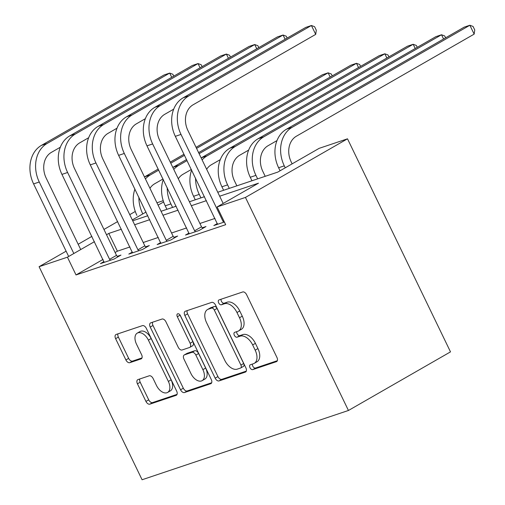 <?xml version="1.0" encoding="UTF-8"?>
<svg xmlns="http://www.w3.org/2000/svg" width="505" height="505" viewBox="0 0 505 505"><rect width="100%" height="100%" fill="white"/><g stroke="black" fill="none" stroke-linecap="round" stroke-linejoin="round"><path stroke-width="0.76" d="M250.007 367.697A2.721 1.622 -119.9 0 0 252.746 369.616L276.393 361.675A3.889 2.317 -119.9 0 0 276.645 361.561A3.889 2.317 -119.9 0 0 276.936 357.445L246.61 294.705A3.889 2.317 -119.9 0 0 242.697 291.972L219.05 299.907A2.721 1.622 -119.9 0 0 218.873 299.989A2.721 1.622 -119.9 0 0 218.671 302.874A2.721 1.622 -119.9 0 0 221.405 304.786L224.466 303.757A12.442 7.417 -119.9 0 1 236.984 312.526L239.509 317.752A12.442 7.417 -119.9 0 1 238.581 330.933A12.442 7.417 -119.9 0 1 237.779 331.293L234.718 332.322A2.721 1.622 -119.9 0 0 234.541 332.404A2.721 1.622 -119.9 0 0 234.339 335.282A2.721 1.622 -119.9 0 0 237.079 337.201L240.134 336.172A12.442 7.417 -119.9 0 1 252.651 344.934L255.177 350.167A12.442 7.417 -119.9 0 1 254.255 363.348A12.442 7.417 -119.9 0 1 253.447 363.707L250.385 364.736A2.721 1.622 -119.9 0 0 250.209 364.818A2.721 1.622 -119.9 0 0 250.007 367.697M252.418 364.055A2.721 1.622 -119.9 0 0 252.765 366.112A2.721 1.622 -119.9 0 0 255.505 368.031L277.34 360.703M221.083 299.225A2.721 1.622 -119.9 0 0 221.43 301.289A2.721 1.622 -119.9 0 0 224.163 303.202L227.225 302.179L224.466 303.757M236.75 331.64A2.721 1.622 -119.9 0 0 237.097 333.704A2.721 1.622 -119.9 0 0 239.837 335.617L242.892 334.588L240.134 336.172M137.979 379.583A3.889 2.317 -119.9 0 0 137.726 379.697A3.889 2.317 -119.9 0 0 137.436 383.819L145.945 401.418A3.889 2.317 -119.9 0 0 149.852 404.158L176.119 395.339A3.889 2.317 -119.9 0 0 176.371 395.226A3.889 2.317 -119.9 0 0 176.662 391.104L146.33 328.37A3.889 2.317 -119.9 0 0 142.423 325.63L116.156 334.449A3.889 2.317 -119.9 0 0 115.904 334.562A3.889 2.317 -119.9 0 0 115.613 338.678L125.896 359.945A3.889 2.317 -119.9 0 0 129.804 362.678L141.046 358.91A3.889 2.317 -119.9 0 0 141.299 358.796A3.889 2.317 -119.9 0 0 141.589 354.674L136.489 344.132A10.403 6.205 -119.9 0 1 137.265 333.111A10.403 6.205 -119.9 0 1 148.401 340.13L168.367 381.433A10.403 6.205 -119.9 0 1 167.591 392.454A10.403 6.205 -119.9 0 1 156.455 385.435L153.129 378.548A3.889 2.317 -119.9 0 0 149.215 375.808L137.979 379.583M103.045 259.418L76.021 274.941L67.436 257.184L39.093 266.697L142.082 479.75L348.444 410.477L450.498 351.871L347.503 138.818L319.16 148.337L277.782 172.098L217.756 192.247M76.021 274.941L225.684 224.693L217.1 206.943L245.449 197.423L348.444 410.477M215.168 378.182A3.889 2.317 -119.9 0 0 219.082 380.915L245.342 372.103A3.889 2.317 -119.9 0 0 245.594 371.989A3.889 2.317 -119.9 0 0 245.884 367.867L215.559 305.134A3.889 2.317 -119.9 0 0 211.645 302.394L185.379 311.213A3.889 2.317 -119.9 0 0 185.127 311.32A3.889 2.317 -119.9 0 0 184.843 315.442L215.168 378.182L217.926 376.597A3.889 2.317 -119.9 0 0 221.84 379.331L246.288 371.124M210.73 383.718L184.47 392.536A3.889 2.317 -119.9 0 1 180.556 389.797L150.231 327.063A3.889 2.317 -119.9 0 1 150.515 322.941A3.889 2.317 -119.9 0 1 150.768 322.828L162.01 319.053A3.889 2.317 -119.9 0 1 165.918 321.792L178.221 347.238A3.889 2.317 -119.9 0 0 182.128 349.978L189.59 347.472A3.889 2.317 -119.9 0 0 189.842 347.358A3.889 2.317 -119.9 0 0 190.126 343.242L177.324 316.749A2.721 1.622 -119.9 0 1 177.526 313.864A2.721 1.622 -119.9 0 1 180.443 315.707L211.273 379.489A3.889 2.317 -119.9 0 1 210.983 383.604A3.889 2.317 -119.9 0 1 210.73 383.718L211.21 383.447M215.004 218.412L199.911 223.481M186.661 227.925L171.561 232.994M158.311 237.445L143.218 242.507M129.968 246.958L117.394 251.181L115.102 252.494M217.377 223.513L213.842 225.546L224.384 222.004M189.034 233.032L185.499 235.059L199.103 230.495L205.996 226.537L202.297 227.774M160.685 242.545L157.15 244.578L170.759 240.008L177.653 236.05L173.954 237.293M132.342 252.064L128.807 254.091L142.41 249.527L149.31 245.563L145.61 246.806M103.992 261.577L100.457 263.61L114.067 259.04L120.96 255.082L117.261 256.325M156.96 202.783L163.21 200.687M135.277 211.462L129.747 214.644M117.69 221.562L103.961 229.447M91.904 236.372L78.168 244.256M66.117 251.181L39.093 266.697M121.383 229.201L108.809 233.424L106.517 234.743M94.46 241.661L67.436 257.184M217.1 206.943L258.478 183.182L219.675 196.211M206.425 200.655L191.326 205.724M178.076 210.175L162.982 215.237M149.732 219.688L134.633 224.757M245.449 197.423L347.503 138.818M132.72 220.792L147.814 215.723M161.063 211.279L176.163 206.21M189.413 201.76L204.506 196.691M163.626 201.95L158.09 205.125M146.04 212.049L132.304 219.934M117.394 251.181L108.809 233.424M254.255 363.348L257.013 361.763A12.442 7.417 -119.9 0 0 257.935 348.583L255.177 350.167M242.892 334.588A12.442 7.417 -119.9 0 1 255.41 343.349L257.935 348.583M238.581 330.933L241.339 329.348A12.442 7.417 -119.9 0 0 242.267 316.168L239.509 317.752M227.225 302.179A12.442 7.417 -119.9 0 1 239.742 310.941L242.267 316.168M187.197 310.6A3.889 2.317 -119.9 0 0 187.601 313.857L217.926 376.597M240.538 368.044A2.721 1.622 -119.9 0 0 240.715 367.962A2.721 1.622 -119.9 0 0 240.917 365.077L214.297 310.013A2.721 1.622 -119.9 0 0 211.557 308.094L208.331 309.18A12.442 7.417 -119.9 0 0 207.523 309.54A12.442 7.417 -119.9 0 0 206.595 322.72L224.794 360.362A12.442 7.417 -119.9 0 0 237.312 369.123L240.538 368.044M243.296 366.46A2.721 1.622 -119.9 0 0 243.473 366.377A2.721 1.622 -119.9 0 0 243.675 363.499L240.917 365.077M207.523 309.54L210.282 307.955A12.442 7.417 -119.9 0 1 211.09 307.595L214.316 306.51A2.721 1.622 -119.9 0 1 217.055 308.429L243.675 363.499M211.677 382.746L187.222 390.952L184.47 392.536M152.586 322.222A3.889 2.317 -119.9 0 0 152.983 325.479L183.315 388.212A3.889 2.317 -119.9 0 0 187.222 390.952M192.348 345.887A3.889 2.317 -119.9 0 0 192.601 345.773A3.889 2.317 -119.9 0 0 192.885 341.658L180.083 315.164L177.324 316.749M190.985 373.637A10.403 6.205 -119.9 0 0 202.12 380.663A10.403 6.205 -119.9 0 0 202.89 369.641L195.858 355.091A3.889 2.317 -119.9 0 0 191.944 352.351L184.489 354.857A3.889 2.317 -119.9 0 0 184.237 354.971A3.889 2.317 -119.9 0 0 183.946 359.087L190.985 373.637M202.12 380.663L204.879 379.078A10.403 6.205 -119.9 0 0 205.649 368.057L202.89 369.641M184.237 354.971L186.995 353.386A3.889 2.317 -119.9 0 1 187.248 353.273L194.703 350.767A3.889 2.317 -119.9 0 1 198.616 353.506L205.649 368.057M167.591 392.454L170.349 390.87A10.403 6.205 -119.9 0 0 171.119 379.848L168.367 381.433M137.265 333.111L140.024 331.526A10.403 6.205 -119.9 0 1 151.159 338.552L171.119 379.848M117.974 333.837A3.889 2.317 -119.9 0 0 118.372 337.1L128.655 358.361A3.889 2.317 -119.9 0 0 132.562 361.094L141.987 357.931M139.79 378.977A3.889 2.317 -119.9 0 0 140.194 382.234L148.704 399.834A3.889 2.317 -119.9 0 0 152.611 402.573L177.066 394.367M292.13 163.854L291.177 161.884A19.809 15.794 -108.6 0 1 296.385 136.211L474.157 34.125L469.865 25.25L292.098 127.336A29.713 23.684 71.4 0 0 284.283 165.848L285.237 167.818M474.157 34.125L474.757 29.978L473.04 26.424L469.865 25.25L464.196 27.15L286.43 129.236A29.713 23.684 71.4 0 0 278.615 167.748L280.079 170.778M223.747 222.219L222.976 221.266L223.797 220.792M223.172 203.452L187.892 130.467A19.809 15.794 -108.6 0 1 193.099 104.794L315.707 34.384L311.415 25.509L188.807 95.918A29.713 23.684 71.4 0 0 180.998 134.425L222.976 221.266M315.707 34.384L316.3 30.237L314.583 26.683L311.415 25.509L305.746 27.415L183.138 97.819A29.713 23.684 71.4 0 0 175.323 136.331L217.541 224.302M265.207 176.314L262.834 171.403A19.809 15.794 -108.6 0 1 268.041 145.73L276.999 140.586M443.567 38.999L441.522 34.763L435.853 36.669L258.08 138.755A29.713 23.684 71.4 0 0 250.265 177.261L251.957 180.765M445.606 37.831L444.69 35.943L441.522 34.763L263.749 136.849A29.713 23.684 71.4 0 0 255.934 175.361L257.626 178.858M236.864 185.834L234.484 180.916A19.809 15.794 -108.6 0 1 239.698 155.243L248.656 150.099M415.224 48.518L413.172 44.282L407.503 46.182L229.737 148.268A29.713 23.684 71.4 0 0 221.922 186.781L223.614 190.278M417.263 47.344L416.347 45.456L413.172 44.282L235.406 146.368A29.713 23.684 71.4 0 0 227.591 184.874L229.283 188.378M191.622 170.04A29.713 23.684 71.4 0 0 193.579 196.293L195.271 199.797M195.568 178.202A29.713 23.684 71.4 0 0 199.248 194.393L200.939 197.891M206.646 169.263A19.809 15.794 -108.6 0 1 211.349 164.756L220.306 159.612M386.874 58.031L384.829 53.795L387.998 54.969L388.913 56.863M207.056 155.881L201.388 157.787L379.16 55.701L384.829 53.795L207.056 155.881A29.713 23.684 71.4 0 0 202.114 159.896M195.403 231.738L194.627 230.785L201.527 226.821L159.548 139.98A19.809 15.794 -108.6 0 1 164.756 114.307L173.714 109.162M285.117 39.257L283.065 35.028L160.464 105.431A29.713 23.684 71.4 0 0 152.649 143.944L194.627 230.785M287.156 38.09L286.24 36.202L283.065 35.028L277.397 36.928L154.795 107.338A29.713 23.684 71.4 0 0 146.98 145.844L189.198 233.821M201.527 226.821L202.789 228.38M167.06 241.251L166.284 240.298L173.177 236.34L131.199 149.499A19.809 15.794 -108.6 0 1 136.407 123.826L145.364 118.681M256.767 48.777L254.722 44.541L132.114 114.944A29.713 23.684 71.4 0 0 124.306 153.457L166.284 240.298M258.806 47.603L257.891 45.715L254.722 44.541L249.053 46.447L126.446 116.851A29.713 23.684 71.4 0 0 118.637 155.363L160.849 243.334M173.177 236.34L174.44 237.893M138.711 250.764L137.941 249.811L144.834 245.853L102.856 159.012A19.809 15.794 -108.6 0 1 108.064 133.339L117.021 128.194M228.424 58.29L226.373 54.06L103.771 124.464A29.713 23.684 71.4 0 0 95.956 162.976L137.941 249.811M230.463 57.122L229.548 55.234L226.373 54.06L220.704 55.96L98.103 126.364A29.713 23.684 71.4 0 0 90.288 164.876L132.506 252.853M144.834 245.853L146.096 247.406M163.279 179.553A29.713 23.684 71.4 0 0 165.23 205.813L166.921 209.31M167.224 187.721A29.713 23.684 71.4 0 0 170.898 203.906L172.59 207.41M178.297 178.776A19.809 15.794 -108.6 0 1 183.006 174.275L191.351 169.478M358.531 67.544L356.48 63.314L359.655 64.489L360.57 66.376M198.604 152.624L350.811 65.214L356.48 63.314L199.115 153.684M187.058 160.603L178.713 165.4A29.713 23.684 71.4 0 0 173.77 169.409M186.547 159.542L173.045 167.3A29.713 23.684 71.4 0 0 172.817 167.433M110.368 260.283L109.591 259.33L116.491 255.372L74.506 168.531A19.809 15.794 -108.6 0 1 79.714 142.858L88.678 137.713M200.075 67.809L198.029 63.573L75.428 133.976A29.713 23.684 71.4 0 0 67.613 172.489L109.591 259.33M202.114 66.635L201.205 64.747L198.029 63.573L192.361 65.473L69.753 135.883A29.713 23.684 71.4 0 0 61.945 174.395L104.156 262.366M116.491 255.372L117.753 256.925M149.953 188.296A19.809 15.794 -108.6 0 1 154.656 183.788L163.008 178.997M330.182 77.063L328.136 72.827L331.312 74.001L332.221 75.889M196.041 147.334L322.468 74.734L328.136 72.827L196.552 148.388M184.502 155.313L170.766 163.197M158.715 170.122L150.364 174.913A29.713 23.684 71.4 0 0 145.427 178.921M183.99 154.252L170.254 162.137M158.204 169.061L144.695 176.813A29.713 23.684 71.4 0 0 144.468 176.952M134.93 189.072A29.713 23.684 71.4 0 0 136.887 215.326M138.875 197.234A29.713 23.684 71.4 0 0 142.555 213.426M171.732 77.322L169.686 73.086L47.079 143.496A29.713 23.684 71.4 0 0 39.264 182.008L73.831 253.51M173.77 76.154L172.855 74.267L169.686 73.086L164.018 74.992L41.41 145.396A29.713 23.684 71.4 0 0 33.595 183.908L68.674 256.471M80.731 249.552L46.163 178.044A19.809 15.794 -108.6 0 1 51.371 152.371L60.329 147.226M255.505 368.031L252.746 369.616M224.163 303.202L221.405 304.786M239.837 335.617L237.079 337.201M255.41 343.349L252.651 344.934M239.742 310.941L236.984 312.526M276.873 361.403L276.393 361.675M187.601 313.857L184.843 315.442M245.821 371.825L245.342 372.103M221.84 379.331L219.082 380.915M217.055 308.429L214.297 310.013M214.316 306.51L211.557 308.094M211.09 307.595L208.331 309.18M183.315 388.212L180.556 389.797M152.983 325.479L150.231 327.063M192.885 341.658L190.126 343.242M198.616 353.506L195.858 355.091M194.703 350.767L191.944 352.351M187.248 353.273L184.489 354.857M151.159 338.552L148.401 340.13M141.52 358.632L141.046 358.91M132.562 361.094L129.804 362.678M128.655 358.361L125.896 359.945M118.372 337.1L115.613 338.678M176.599 395.068L176.119 395.339M152.611 402.573L149.852 404.158M148.704 399.834L145.945 401.418M140.194 382.234L137.436 383.819M284.283 165.848L278.615 167.748M292.098 127.336L286.43 129.236M180.998 134.425L175.323 136.331M188.807 95.918L183.138 97.819M255.934 175.361L250.265 177.261M263.749 136.849L258.08 138.755M227.591 184.874L221.922 186.781M235.406 146.368L229.737 148.268M199.248 194.393L193.579 196.293M152.649 143.944L146.98 145.844M160.464 105.431L154.795 107.338M124.306 153.457L118.637 155.363M132.114 114.944L126.446 116.851M95.956 162.976L90.288 164.876M103.771 124.464L98.103 126.364M170.898 203.906L165.23 205.813M178.713 165.4L173.045 167.3M67.613 172.489L61.945 174.395M75.428 133.976L69.753 135.883M150.364 174.913L144.695 176.813M39.264 182.008L33.595 183.908M47.079 143.496L41.41 145.396M243.473 366.377L240.715 367.962M192.601 345.773L189.842 347.358"/></g></svg>

